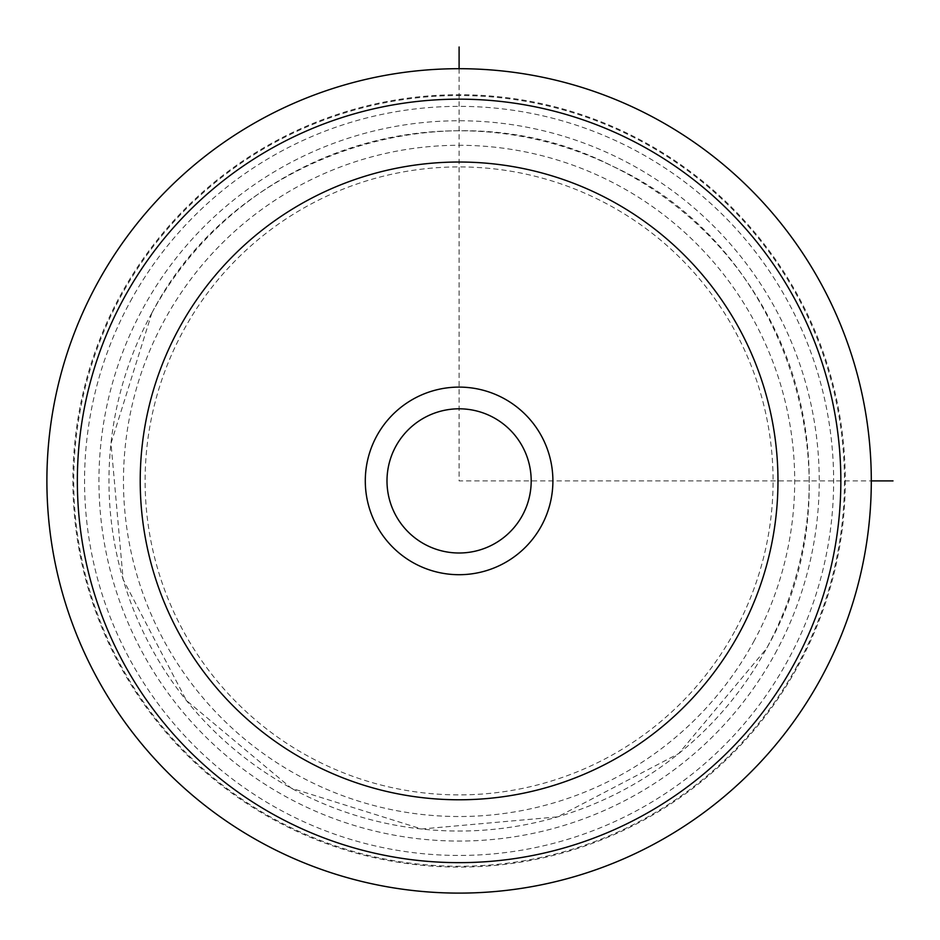 <?xml version="1.0" encoding="UTF-8"?>
<svg xmlns="http://www.w3.org/2000/svg" width="940" height="940" viewBox="0 0 940 940"><rect width="100%" height="100%" fill="white"/><g stroke="black" fill="none" stroke-linecap="round" stroke-linejoin="round"><path stroke-width="0.7" stroke-dasharray="4.7 3.53" d="M522.37 515.472A72.11 72.11 0 0 1 424.528 544.178A72.11 72.11 0 0 1 395.822 446.336A72.11 72.11 0 0 1 493.664 417.63A72.11 72.11 0 0 1 522.37 515.472M522.37 446.336A72.11 72.11 0 0 0 424.528 417.63A72.11 72.11 0 0 0 395.822 515.472A72.11 72.11 0 0 0 493.664 544.178A72.11 72.11 0 0 0 522.37 446.336A72.11 72.11 0 0 0 424.528 417.63A72.11 72.11 0 0 0 395.822 515.472A72.11 72.11 0 0 0 493.664 544.178A72.11 72.11 0 0 0 522.37 446.336M541.417 435.937A93.8 93.8 0 0 1 504.063 563.225A93.8 93.8 0 0 1 376.776 525.871A93.8 93.8 0 0 1 414.129 398.584A93.8 93.8 0 0 1 541.417 435.937M798.001 666.049A386.176 386.176 0 0 0 644.241 141.999A386.176 386.176 0 0 0 120.191 295.759A386.176 386.176 0 0 0 273.951 819.809A386.176 386.176 0 0 0 798.001 666.049M820.843 678.527A412.214 412.214 0 0 0 656.719 119.157A412.214 412.214 0 0 0 97.349 283.281A412.214 412.214 0 0 0 261.473 842.651A412.214 412.214 0 0 0 820.843 678.527M775.148 653.57A360.149 360.149 0 0 0 631.762 164.853A360.149 360.149 0 0 0 143.033 308.238A360.149 360.149 0 0 0 286.43 796.967A360.149 360.149 0 0 0 775.148 653.57M459.096 68.691L459.096 480.904L871.309 480.904M734.645 631.433A313.984 313.984 0 0 1 308.567 756.453A313.984 313.984 0 0 1 183.547 330.375A313.984 313.984 0 0 1 609.625 205.355A313.984 313.984 0 0 1 734.645 631.433M753.621 641.809A335.615 335.615 0 0 0 620 186.379A335.615 335.615 0 0 0 164.559 319.999A335.615 335.615 0 0 0 298.192 775.441A335.615 335.615 0 0 0 753.621 641.809M797.284 665.661A385.365 385.365 0 0 1 274.339 819.093A385.365 385.365 0 0 1 120.908 296.147A385.365 385.365 0 0 1 643.853 142.715A385.365 385.365 0 0 1 797.284 665.661M130.401 301.34A374.543 374.543 0 0 1 638.659 152.209A374.543 374.543 0 0 1 787.791 660.468A374.543 374.543 0 0 1 279.533 809.599A374.543 374.543 0 0 1 130.401 301.34M151.822 313.044A350.138 350.138 0 0 0 291.236 788.178A350.138 350.138 0 0 0 766.37 648.764A350.138 350.138 0 0 0 626.957 173.63A350.138 350.138 0 0 0 151.822 313.044M151.845 313.055L111.002 443.41L123.152 579.475L186.437 700.523L291.236 788.155L421.59 828.998L557.655 816.86L678.715 753.563L766.347 648.753C863.625 481.809 788.296 245.81 612.281 166.086C451.376 82.955 234.859 152.057 151.845 313.055"/><path stroke-width="1.41" d="M522.37 515.472A72.11 72.11 0 0 1 424.528 544.178A72.11 72.11 0 0 1 395.822 446.336A72.11 72.11 0 0 1 493.664 417.63A72.11 72.11 0 0 1 522.37 515.472M97.349 283.281A412.214 412.214 0 0 1 656.719 119.157A412.214 412.214 0 0 1 820.843 678.527A412.214 412.214 0 0 1 261.473 842.651A412.214 412.214 0 0 1 97.349 283.281M541.417 525.871A93.8 93.8 0 0 0 504.063 398.584A93.8 93.8 0 0 0 376.776 435.937A93.8 93.8 0 0 0 414.129 563.225A93.8 93.8 0 0 0 541.417 525.871M871.309 480.904L893 480.904M459.096 68.691L459.096 47M124.08 297.886A381.746 381.746 0 0 1 642.114 145.888A381.746 381.746 0 0 1 794.112 663.922A381.746 381.746 0 0 1 276.078 815.92A381.746 381.746 0 0 1 124.08 297.886M179.258 328.025A318.872 318.872 0 0 1 611.975 201.066A318.872 318.872 0 0 1 738.934 633.783A318.872 318.872 0 0 1 306.217 760.742A318.872 318.872 0 0 1 179.258 328.025"/></g></svg>
